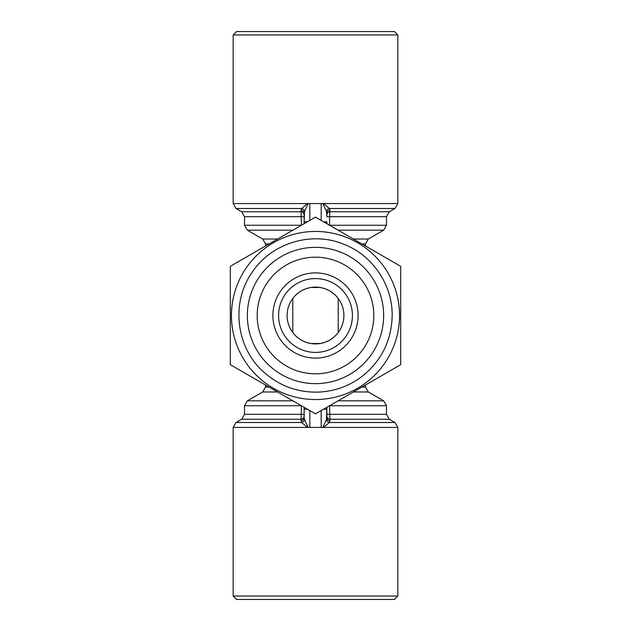 <?xml version="1.0" encoding="UTF-8"?>
<svg xmlns="http://www.w3.org/2000/svg" width="631" height="631" viewBox="0 0 631 631"><rect width="100%" height="100%" fill="white"/><g stroke="black" fill="none" stroke-linecap="round" stroke-linejoin="round"><path stroke-width="0.95" d="M236.562 599.45L394.438 599.45L397.845 596.043L233.155 596.043L236.562 599.45M361.934 243.945L365.475 243.945L368.315 239.023L383.648 230.173L386.487 225.259L386.487 216.685L389.327 211.764L395.006 208.49L329.35 208.49L329.942 210.297L329.587 216.685L326.858 216.685L326.472 211.44L322.867 203.568L323.545 203.568L329.35 208.49A3.407 2.847 -36.4 0 0 326.472 211.44M389.327 211.764L329.934 211.764A3.407 2.966 0 0 0 326.858 214.721M308.133 203.568L304.528 211.44A3.407 2.847 36.4 0 0 301.65 208.49L307.455 203.568L309.821 203.568L309.821 220.416M304.528 211.44L304.142 221.796L304.142 213.246A3.407 2.966 0 0 0 301.058 210.297L301.65 208.49L235.994 208.49L233.155 203.568L233.155 34.957L397.845 34.957L397.845 203.568L323.545 203.568M292.784 332.537L292.784 298.463M293.589 297.446L294.014 296.933M294.598 296.278L296.191 294.685M296.554 294.346L299.283 292.192M302.628 290.189L306.074 288.714M306.429 288.596L310.16 287.61M310.87 287.484L320.075 287.476M320.777 287.602L324.523 288.58M324.855 288.69L328.341 290.173M331.701 292.177L334.438 294.346M335.203 295.056L336 295.852M336.402 296.286L337.222 297.217M337.782 297.903L338.106 298.321M338.216 298.463L338.216 332.537M337.411 333.554L336.986 334.067M336.402 334.722L334.809 336.315M334.446 336.654L331.717 338.808M328.372 340.811L324.926 342.286M324.571 342.404L320.84 343.39M320.13 343.516L310.925 343.524M310.223 343.398L306.477 342.42M306.145 342.31L302.659 340.827M299.299 338.823L296.562 336.654M295.797 335.944L295 335.148M294.598 334.714L293.778 333.783M293.218 333.097L292.894 332.679M338.082 400.827L383.648 400.827L386.487 405.741L329.563 405.741L329.942 420.703A3.407 2.966 0 0 1 326.858 417.754L326.858 407.303L326.472 419.56A3.407 2.847 36.4 0 0 329.35 422.51L323.545 427.432L307.455 427.432L301.65 422.51L301.058 420.703L301.413 405.725L244.512 405.741L247.352 400.827L292.918 400.827M326.858 414.315L386.487 414.315L389.327 419.236L329.934 419.236A3.407 2.966 0 0 1 326.858 416.279M329.942 420.703L329.35 422.51L395.006 422.51L397.845 427.432L397.845 596.043M322.867 427.432L326.472 419.56M329.942 210.297A3.407 2.966 0 0 0 326.858 213.246L326.858 216.685M400.685 364.679L315.5 413.865L230.315 364.679L230.315 266.321L315.5 217.135L400.685 266.321L400.685 364.679M343.895 315.5A28.395 28.395 0 0 1 301.303 340.093A28.395 28.395 0 0 1 301.303 290.907A28.395 28.395 0 0 1 343.895 315.5M352.413 315.5A36.913 36.913 0 0 1 297.043 347.468A36.913 36.913 0 0 1 297.043 283.532A36.913 36.913 0 0 1 352.413 315.5M304.142 223.697L304.142 221.796L307.431 221.796M292.918 230.173L247.352 230.173L244.512 225.259L301.413 225.259L301.058 210.297M321.179 220.416L321.179 203.568L309.821 203.568M304.142 416.279L304.142 407.303L304.142 416.279A3.407 2.966 0 0 1 301.066 419.236L241.673 419.236L235.994 422.51L301.65 422.51A3.407 2.847 -36.4 0 0 304.528 419.56L308.133 427.432M397.845 34.957L394.438 31.55L236.562 31.55L233.155 34.957M304.142 214.721A3.407 2.966 0 0 0 301.066 211.764L241.673 211.764L235.994 208.49M321.179 203.568L322.867 203.568M301.058 420.703A3.407 2.966 0 0 0 304.142 417.754L304.528 419.56M323.569 221.796L326.858 221.796L326.858 223.697M386.487 216.685L329.587 216.685L329.563 225.259L386.487 225.259M373.812 315.5A58.312 58.312 0 0 1 286.348 365.996A58.312 58.312 0 0 1 286.348 265.004A58.312 58.312 0 0 1 373.812 315.5M358.092 315.5A42.592 42.592 0 0 1 294.204 352.39A42.592 42.592 0 0 1 294.204 278.61A42.592 42.592 0 0 1 358.092 315.5M383.648 315.5A68.148 68.148 0 0 1 281.426 374.514A68.148 68.148 0 0 1 281.426 256.486A68.148 68.148 0 0 1 383.648 315.5M231.451 315.5A84.049 84.049 0 0 0 357.525 388.286A84.049 84.049 0 0 0 357.525 242.714A84.049 84.049 0 0 0 231.451 315.5M269.066 243.945L265.525 243.945L265.525 245.987M361.934 387.055L365.475 387.055L368.315 391.977L383.648 400.827M265.525 385.013L265.525 387.055L269.066 387.055M353.415 391.977L368.315 391.977M265.525 387.055L262.685 391.977L277.585 391.977M323.569 409.203L326.858 409.203M321.179 427.432L321.179 410.584M304.142 216.685L244.512 216.685L241.673 211.764M307.455 203.568L233.155 203.568M304.142 409.203L307.431 409.203M304.142 414.315L244.512 414.315L241.673 419.236M309.821 410.584L309.821 427.432M323.545 427.432L397.845 427.432M233.155 596.043L233.155 427.432L307.455 427.432M383.648 230.173L338.082 230.173M277.585 239.023L262.685 239.023L247.352 230.173M368.315 239.023L353.415 239.023M365.475 243.945L365.475 245.987M365.475 385.013L365.475 387.055M262.685 391.977L247.352 400.827M244.512 225.259L244.512 216.685M395.006 208.49L397.845 203.568M233.155 427.432L235.994 422.51M244.512 405.741L244.512 414.315M386.487 405.741L386.487 414.315M389.327 419.236L395.006 422.51M265.525 243.945L262.685 239.023M392.166 315.5C391.614 340.267 381.716 360.459 362.486 376.076C349.322 386.133 334.462 391.48 317.906 392.127C296.87 392.482 278.571 385.565 263.017 371.391C235.813 346.845 230.899 302.281 252.092 272.411C271.204 243.172 311.477 230.78 343.721 244.221C372.44 255.161 392.561 284.77 392.166 315.5"/></g></svg>
